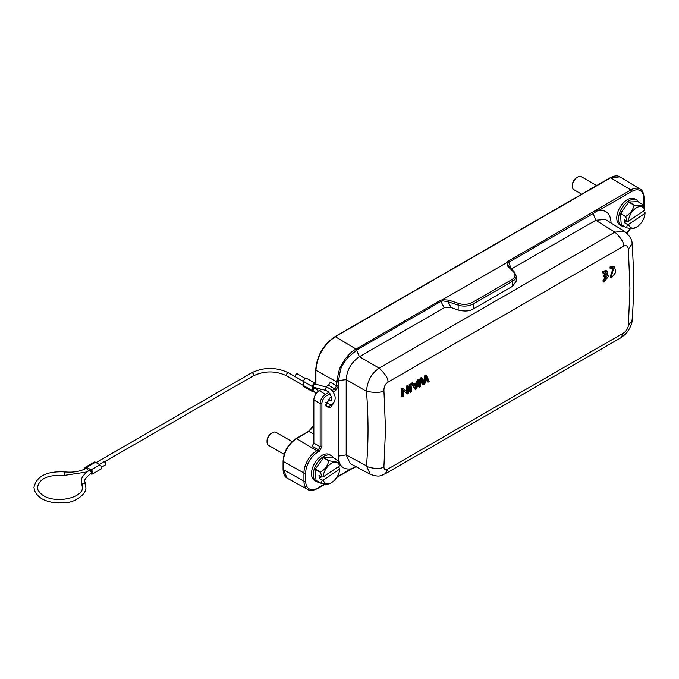 <?xml version="1.0" encoding="UTF-8"?>
<svg xmlns="http://www.w3.org/2000/svg" width="679" height="679" viewBox="0 0 679 679"><rect width="100%" height="100%" fill="white"/><g stroke="black" fill="none" stroke-linecap="round" stroke-linejoin="round"><path stroke-width="1.02" d="M415.412 386.903L416.006 384.679M416.125 388.278L417.195 383.991L414.597 385.485L416.125 388.278M412.068 383.813L415.59 389.381L416.685 388.744L419.215 379.688L418.145 380.308L417.441 383.032L414.241 384.874L413.214 383.151L412.068 383.813L411.185 383.38L414.716 388.931L415.599 389.373M411.185 383.38L412.34 382.718L413.214 383.151M419.215 379.688L418.332 379.255L417.262 379.875L416.558 382.591L417.432 383.032M416.558 382.591L413.825 384.17M417.262 379.875L418.145 380.308M411.491 391.749A500.304 288.855 -120 0 0 411.084 384.382L410.074 384.968A500.304 288.855 -120 0 1 410.472 392.335L411.491 391.749M411.084 384.382L410.209 383.949L409.191 384.535L410.074 384.968M409.191 384.535A499.057 288.134 -120 0 1 409.598 391.885L410.472 392.335M407.655 392.343L403.318 388.863L402.282 389.466A500.304 288.855 -120 0 1 402.681 396.833L403.657 396.273A500.304 288.855 -120 0 0 403.351 390.493L407.672 393.956L408.707 393.353A500.304 288.855 -120 0 0 408.3 385.986L407.332 386.546A500.304 288.855 -120 0 1 407.655 392.343M403.318 388.863L402.443 388.43L401.399 389.033L402.282 389.466M406.763 391.622A499.057 288.134 -120 0 0 406.458 386.113L407.332 386.546M406.458 386.113L407.425 385.553L408.3 385.986M403.36 390.764L407.672 393.956M401.399 389.033A499.057 288.134 -120 0 1 401.807 396.383L402.681 396.833M421.294 381.216L421.583 379.391L423.611 384.747L424.833 384.042L426.293 376.675L428.118 382.15L429.153 381.547L426.718 375.351L425.691 375.954L424.205 383.499L421.998 378.084L421.022 378.644L419.325 387.225L420.343 386.64L421.294 381.216M421.336 380.961L422.33 381.657M421.99 378.084L421.116 377.651L420.14 378.211L418.451 386.767L419.325 387.225M420.14 378.211L421.022 378.644M426.718 375.36L425.843 374.918L424.808 375.521L423.509 382.056L424.383 382.506M424.808 375.521L425.691 375.954M426.701 377.999L425.818 377.558L427.235 381.7L428.118 382.15M421.447 381.216L422.728 384.297L423.611 384.747M611.49 277.821L615.845 272.186L614.487 266.728L610.922 267.365A500.304 288.855 -120 0 1 611.024 268.96L613.621 268.4L611.423 276.226A500.304 288.855 -120 0 1 611.49 277.821L610.616 277.372A499.057 288.134 -120 0 0 610.54 275.776L611.423 276.226M611.024 268.96L610.141 268.528A499.057 288.134 -120 0 0 610.039 266.94L610.922 267.365M614.487 266.728L613.604 266.295L610.039 266.94M613.154 268.256L610.54 275.776M607.187 274.112L604.616 275.598A500.304 288.855 -120 0 1 604.709 277.193L607.264 275.708L603.937 280.537A500.304 288.855 -120 0 1 604.013 282.133L608.359 276.497L607.001 271.04L603.436 271.676A500.304 288.855 -120 0 1 603.538 273.272L606.135 272.763L607.187 274.112L606.305 273.679L603.741 275.156L604.616 275.598M604.709 277.193L603.826 276.743A499.057 288.134 -120 0 0 603.741 275.156M605.736 272.627L606.305 273.679M607.001 271.04L606.126 270.607L602.562 271.244A499.057 288.134 -120 0 1 602.663 272.839L603.538 273.272M602.562 271.244L603.436 271.676M606.143 276.361L603.054 280.087A499.057 288.134 -120 0 1 603.13 281.683L604.013 282.133M603.054 280.087L603.937 280.537M621.251 224.664L626.547 227.72A14.344 8.284 120 0 0 626.632 227.804L621.336 224.749A14.344 8.284 -60 0 1 621.251 224.664L620.436 213.605A14.344 8.284 -60 0 1 620.496 213.418L628.737 202.07A14.344 8.284 -60 0 1 628.805 202.028A14.344 8.284 -60 0 1 628.881 201.977L637.937 201.688L643.234 204.744C641.927 205.839 638.905 205.932 634.169 205.033L628.881 201.977M626.632 227.804C631.394 228.713 634.407 228.611 635.688 227.524M644.812 210.201A11.849 6.841 120 0 0 636.011 208.046A11.849 6.841 120 0 0 628.347 221.269L644.812 210.201L643.31 204.837A14.344 8.284 120 0 0 643.234 204.744M634.169 205.033A14.344 8.284 120 0 0 634.101 205.083A14.344 8.284 120 0 0 634.025 205.126C632.998 209.921 630.248 213.707 625.792 216.474L620.496 213.418M628.737 202.07L634.025 205.126M625.792 216.474A14.344 8.284 120 0 0 625.724 216.66L620.436 213.605M628.347 221.269L627.235 221.329L625.724 216.66M626.547 227.72L627.464 224.443L624.493 222.729L624.256 219.614L627.235 221.329M624.493 222.729L626.878 221.125M627.464 224.443L628.576 224.393A11.849 6.841 120 0 0 636.698 226.973A11.849 6.841 120 0 0 637.386 226.548A11.849 6.841 120 0 0 645.042 213.316L645.05 212.62L642.988 211.432M628.576 224.393L645.042 213.316M623.925 208.699A11.475 6.629 -60 0 1 625.087 207.095M638.642 202.096A14.972 8.64 120 0 0 636.596 199.949A14.972 8.64 120 0 0 628.245 201.23A14.972 8.64 120 0 0 619.172 214.445A14.972 8.64 120 0 0 621.625 225.878A14.972 8.64 120 0 0 624.51 226.582M621.625 225.878L619.859 224.859A14.972 8.64 -60 0 1 617.406 213.427A14.972 8.64 -60 0 1 626.479 200.212A14.972 8.64 -60 0 1 634.831 198.93L636.596 199.949M442.946 300.89L442.615 299.651L448.7 300.11L448.072 301.756L442.946 300.89L440.9 301.425L440.153 300.483L442.615 299.651L506.857 262.561L507.654 266.075L508.741 266.728M350.211 463.545L346.205 454.905L366.482 465.811L370.259 474.324C380.758 477.948 381.216 475.037 385.341 473.738L621.005 337.684L623.534 333.024C626.225 331.225 627.846 328.721 628.389 325.513L629.925 288.227L628.389 249.125C627.837 245.934 626.225 244.958 623.534 246.18C624.256 243.107 621.378 238.414 614.919 232.108L624.638 231.403L605.379 219.495M383.932 466.668C381.377 469.927 367.483 467.933 366.482 465.811A486.504 285.749 -120.9 0 0 366.482 391.342C367.339 380.843 371.6 373.119 379.255 368.162C385.714 374.469 388.592 379.162 387.879 382.235C385.256 384.085 383.941 386.758 383.932 390.272L385.502 429.357L383.932 466.668C383.941 469.545 385.256 470.352 387.879 469.079L385.341 473.738M356.059 466.694L350.907 468.858C342.971 469.91 338.77 465.658 338.329 456.127L346.197 454.905L346.205 379.637L366.482 391.342C376.039 393.048 381.853 392.691 383.932 390.272M632.022 243.769L628.389 249.125M621.005 337.684L625.588 334.068L628.075 331.055C630.927 326.149 632.242 322.644 632.039 320.53L628.389 325.521M316.007 480.35L321.303 483.406A14.344 8.284 120 0 0 321.379 483.499L316.091 480.443A14.344 8.284 -60 0 1 316.007 480.35L315.183 469.291A14.344 8.284 -60 0 1 315.251 469.113L323.484 457.765A14.344 8.284 -60 0 1 323.56 457.714A14.344 8.284 -60 0 1 323.628 457.671L332.693 457.383L337.981 460.438C336.682 461.533 333.661 461.627 328.925 460.727L323.628 457.671M321.379 483.499C326.141 484.399 329.162 484.305 330.444 483.21M339.568 465.896A11.849 6.841 120 0 0 330.758 463.74A11.849 6.841 120 0 0 323.102 476.964L339.568 465.896L338.066 460.532A14.344 8.284 120 0 0 337.981 460.438M328.925 460.727A14.344 8.284 120 0 0 328.848 460.769A14.344 8.284 120 0 0 328.78 460.82C327.753 465.616 325.003 469.401 320.539 472.168L315.251 469.113M323.484 457.765L328.78 460.82M320.539 472.168A14.344 8.284 120 0 0 320.48 472.355L315.183 469.291M323.102 476.964L321.99 477.023L320.48 472.355M321.303 483.406L322.219 480.138L319.24 478.415L319.011 475.3L321.99 477.023M319.24 478.415L321.625 476.811M322.219 480.138L323.331 480.078A11.849 6.841 120 0 0 331.445 482.667A11.849 6.841 120 0 0 332.133 482.234A11.849 6.841 120 0 0 339.797 469.011L339.806 468.315L337.735 467.127M323.331 480.078L339.797 469.011M318.68 464.385A11.475 6.629 -60 0 1 319.834 462.789M333.397 457.79A14.972 8.64 120 0 0 331.344 455.643A14.972 8.64 120 0 0 322.992 456.925A14.972 8.64 120 0 0 313.919 470.131A14.972 8.64 120 0 0 316.372 481.572A14.972 8.64 120 0 0 319.266 482.277M316.372 481.572L314.606 480.554A14.972 8.64 -60 0 1 312.162 469.113A14.972 8.64 -60 0 1 321.226 455.906A14.972 8.64 -60 0 1 329.578 454.624L331.344 455.643M334 402.851L330.036 407.994L325.623 405.448L330.036 397.809L331.615 397.24M331.403 404.294A5.016 2.894 -60 0 1 329.171 406.492A5.016 2.894 -60 0 1 326.692 406.755A5.016 2.894 -60 0 1 325.648 404.913M329.587 398.098A5.016 2.894 -60 0 1 331.708 398.081A5.016 2.894 -60 0 1 331.776 398.123M284.195 454.353L268.595 445.348A7.486 4.32 -60 0 1 267.042 441.919A7.486 4.32 -60 0 1 271.906 433.024A7.486 4.32 -60 0 1 272.338 432.752A7.486 4.32 -60 0 1 276.081 432.379L292.08 441.613M596.688 185.554L581.326 176.684A7.486 4.32 120 0 0 577.583 177.058L576.7 177.567A6.238 3.599 120 0 0 576.344 177.796A6.238 3.599 120 0 0 572.295 185.206L572.295 186.224A7.486 4.32 120 0 0 573.84 189.653L581.716 194.194M577.583 177.058A7.486 4.32 120 0 0 577.15 177.329A7.486 4.32 120 0 0 572.295 186.224M267.042 441.919L267.042 440.9A6.238 3.599 -60 0 1 271.099 433.482A6.238 3.599 -60 0 1 271.456 433.261L272.338 432.752M283.287 460.863A0.747 0.433 0 0 0 283.287 461.474L303.946 472.991L303.946 481.139A18.197 10.508 120 0 0 307.833 489.534L287.158 478.186L283.287 469.622L283.287 461.474C284.085 451.747 288.49 444.117 296.511 438.566L308.877 431.428L313.859 426.208M315.93 369.69A0.747 0.433 -0 0 0 315.93 370.301L315.93 384.263M315.93 387.879L315.939 388.897M313.859 400.016L320.157 403.53L320.157 446.74L318.392 449.795L312.094 446.154L313.859 443.098L313.859 400.016A7.664 4.422 -60 0 1 319.274 390.637L321.812 389.169L326.463 390.764A1.748 1.231 105.3 0 1 325.657 389.288A1.748 1.231 105.3 0 1 326.616 387.522A1.748 1.231 105.3 0 1 327.388 387.395L314.861 383.966M325.691 386.928L328.526 385.29L334.823 388.931L336.589 385.876L330.291 382.235L328.526 385.29M313.333 387.123A1.748 1.01 -60 0 1 313.282 387.098A1.748 1.01 -60 0 1 312.917 386.3L313.571 387.234M315.396 388.948L314.318 388.32L312.917 390.374A1.748 1.01 -60 0 1 314.156 388.235A1.748 1.01 -60 0 1 315.031 388.142A1.748 1.01 -60 0 1 315.09 388.184M303.572 381.488L295.637 376.913A1.748 1.01 -60 0 1 295.373 375.512A1.748 1.01 -60 0 1 296.511 373.968A1.748 1.01 -60 0 1 297.385 373.883L305.312 378.466M99.287 464.428L103.683 461.89A1.748 1.01 60 0 1 104.558 461.975A1.748 1.01 60 0 1 105.703 463.511A1.748 1.01 60 0 1 105.432 464.911L101.561 467.152M86.666 472.015L64.488 475.385C52.495 475.011 40.188 476.106 37.447 487.352L37.82 489.542C45.943 506.288 83.729 499.447 82.363 487.352L81.387 481.734C80.742 478.296 83.475 474.4 89.569 470.038L91.682 472.261L91.309 473.051C85.91 477.464 83.772 480.35 84.883 481.734L85.342 484.39C84.196 482.828 83.059 482.956 81.913 484.789L82.108 485.426M85.274 484.008L85.851 487.352C86.937 493.828 75.021 502.485 65.982 502.638L51.884 502.316C46.104 501 38.822 499.26 34.527 490.688L33.95 487.352C36.581 476.14 46.893 470.997 64.887 471.913C73.222 472.728 80.385 471.489 86.394 468.204L88.482 470.708M85.401 467.203L94.22 462.102A2.495 1.443 60 0 1 95.467 462.229L99.881 464.776A2.495 1.443 60 0 1 101.51 466.974A2.495 1.443 60 0 1 101.129 468.977L92.31 474.069A2.495 1.443 -120 0 0 92.692 472.066A2.495 1.443 -120 0 0 91.062 469.868L86.649 467.322A2.495 1.443 -120 0 0 85.401 467.203A2.495 1.443 -120 0 0 84.96 468.968M90.451 473.594L91.062 473.942A2.495 1.443 -120 0 0 92.31 474.069M315.896 384.246A2.495 1.443 120 0 0 315.404 383.423A2.495 1.443 120 0 0 314.156 383.55A2.495 1.443 120 0 0 312.391 386.606L312.391 390.68A2.495 1.443 120 0 0 312.909 391.817A2.495 1.443 120 0 0 313.944 391.8M96.104 462.594L251.527 372.864A1.748 1.01 60 0 1 252.401 372.949A1.748 1.01 60 0 1 253.632 375.088A1.748 1.01 60 0 1 253.275 375.894C264.454 370.624 275.632 370.624 286.818 375.894A1.748 1.01 -60 0 1 286.453 375.088A1.748 1.01 -60 0 1 287.692 372.949A1.748 1.01 -60 0 1 288.567 372.864L303.572 381.53A2.495 1.443 -60 0 1 305.338 378.449A2.495 1.443 -60 0 1 306.585 378.33L315.404 383.423M312.391 386.606L303.572 381.505L303.572 385.587A2.495 1.443 -60 0 0 304.09 386.724L312.909 391.817M315.913 388.872A2.495 1.443 120 0 0 315.922 388.643L315.922 387.879M312.917 386.3L314.156 384.11L314.878 383.966M316.083 393.684L312.917 390.374M336.614 380.8L346.197 379.629C346.952 369.885 351.366 362.247 359.429 356.713L356.042 349.048C349.778 352.418 344.253 359.03 339.475 368.867L336.597 381.615L338.329 381.632L340.595 369.376C341.809 366.066 344.295 362.085 348.055 357.434L356.806 349.974L440.9 301.425L444.219 307.765L451.102 307.545L458.155 310.006C464.512 311.585 469.529 311.245 473.212 308.987L512.577 286.266L516.218 281.123L516.227 276.149L514.359 272.024A1.248 0.883 135 0 0 513.477 271.889L507.654 266.075M336.589 381.615A26.931 15.549 120 0 0 336.589 381.819L315.93 370.301C317.093 356.034 323.56 344.839 335.333 336.699L610.582 177.779L619.935 176.854L640.102 189.076A18.197 10.508 120 0 0 630.884 189.916L597.656 209.098L598.505 210.617L596.968 211.016L596.137 210.117L597.656 209.098M627.549 231.751L627.532 232.761L630.18 228.178L629.314 228.696M352.452 468.468L351.798 468.502L352.452 468.468M337.123 476.828L350.05 469.384M313.859 443.098L320.157 446.74L321.905 446.731L319.257 451.314L317.687 452.222A16.95 9.786 120 0 0 305.694 472.983L305.694 481.131A16.95 9.786 120 0 0 317.687 488.048L324.706 484M338.329 456.127L338.329 386.147L335.698 390.45L334.823 388.931L331.997 390.569M596.137 210.117L508.316 261.126L509.063 262.069L507.943 263.359L507.841 265.116L514.359 272.024M605.261 219.419L595.772 220.268L510.981 269.224L509.063 262.069L593.166 213.52L595.772 220.268L614.919 232.108L379.255 368.162L359.429 356.713L444.219 307.765M338.329 386.147L338.329 381.632M339.475 368.867L340.595 369.376M508.316 261.126L506.857 262.561L507.943 263.359M592.419 212.578L593.166 213.52L596.985 211.016M598.522 210.617C606.474 209.548 610.667 213.8 611.108 223.357M415.59 386.19L416.465 386.64M448.7 300.11L458.775 303.471A11.229 6.484 0 0 0 472.329 302.444L511.694 279.714A11.229 6.484 0 0 0 513.477 271.889M623.534 333.024L387.879 469.079M387.879 382.235L623.534 246.18M319.257 451.314L318.392 449.795L316.821 450.703L296.511 438.566A0.747 0.433 -120 0 0 296.137 438.532C288.185 443.998 283.83 451.543 283.067 461.168L283.067 469.316C283.253 473.866 284.62 476.828 287.158 478.186M313.859 434.305L308.877 431.428L308.342 431.734M305.694 481.131A1.248 0.721 180 0 1 303.946 481.139L283.287 469.622A0.747 0.433 180 0 1 283.067 469.316M317.687 452.222A1.248 0.721 -120 0 0 316.821 450.703A18.197 10.508 120 0 0 303.946 472.991A1.248 0.721 0 0 0 305.694 472.983M328.891 392.352L325.462 394.338A7.511 4.337 120 0 0 320.157 403.53A1.248 0.721 -0 0 0 321.905 403.521A6.264 3.616 120 0 1 326.327 395.857A1.248 0.721 -120 0 0 325.462 394.338L319.274 390.637M326.327 395.857L330.019 393.727M333.058 391.97L335.698 390.45M328.084 399.591A1.748 0.721 131.4 0 0 328.008 399.549L328.084 399.591C330.011 400.839 331.029 401.221 331.14 400.737C332.642 399.43 331.742 396.502 328.466 391.944L326.463 390.764M64.488 475.385L64.344 474.638C64.573 472.287 64.802 471.633 65.031 472.66M99.881 464.776L91.062 469.868M86.649 467.322L95.467 462.229M312.391 390.68L303.572 385.587M338.337 381.81A1.248 0.721 0 0 1 336.589 381.819L336.589 385.876L338.337 385.867M440.153 300.483L356.042 349.048L335.333 336.699A0.747 0.433 -120 0 0 334.959 336.657C323.255 344.72 316.838 355.83 315.71 369.996L315.71 383.72M610.056 178.085A0.747 0.433 60 0 1 610.582 177.779L630.884 189.916A1.248 0.721 60 0 1 631.759 191.436A16.95 9.786 120 0 1 643.743 198.353L643.743 205.915M644.082 206.866L644.108 205.992A1.248 0.721 180 0 1 643.913 206.382M643.743 198.353A1.248 0.721 0 0 0 644.108 197.844C643.743 193.04 642.41 190.12 640.102 189.076M627.532 232.761L627.532 233.729M307.833 489.534C309.819 491.019 313.011 490.713 317.424 488.625A1.248 0.721 -120 0 0 317.687 488.048M321.905 446.731L321.905 403.521M473.212 308.987L473.212 303.971L512.577 281.242A12.477 7.206 0 0 0 516.227 276.149M511.694 279.714A1.248 0.721 60 0 1 512.577 281.242L512.577 286.266M451.102 307.545L448.072 301.756L458.155 305.117A12.477 7.206 0 0 0 473.212 303.971A1.248 0.721 -120 0 0 472.329 302.444M458.775 303.471A1.248 0.509 108.4 0 0 458.155 305.117L458.155 310.006M598.191 210.813L631.759 191.436M636.698 226.973L635.315 227.771M632.039 320.53C634.084 296.188 634.084 270.7 632.047 244.067C632.48 240.315 630.01 236.097 624.638 231.403M331.445 482.667L330.07 483.456M296.137 438.532L308.495 431.394L313.859 425.521M315.243 388.286L318.493 391.155M104.345 461.873L253.275 375.894M288.567 372.864C276.217 366.966 263.876 366.966 251.527 372.864M286.818 375.894L303.572 385.562M325.776 402.214C328.806 404.455 331.182 404.973 332.888 403.767C336.521 399.269 335.816 394.457 330.775 389.322L327.388 387.395M321.439 389.39L313.605 387.242M334.959 336.657L610.209 177.745C614.249 175.632 617.491 175.335 619.935 176.854M644.108 205.992L644.108 197.844M643.302 211.619L643.429 211.135M627.897 234.119L627.897 232.252L630.579 228.365M352.299 468.62L356.662 466.405M352.299 468.595L350.61 469.444M317.424 488.625L325.334 484.059M336.699 477.498L350.661 469.435M370.267 474.332L350.339 463.613M315.71 394.236L315.71 393.353"/></g></svg>
